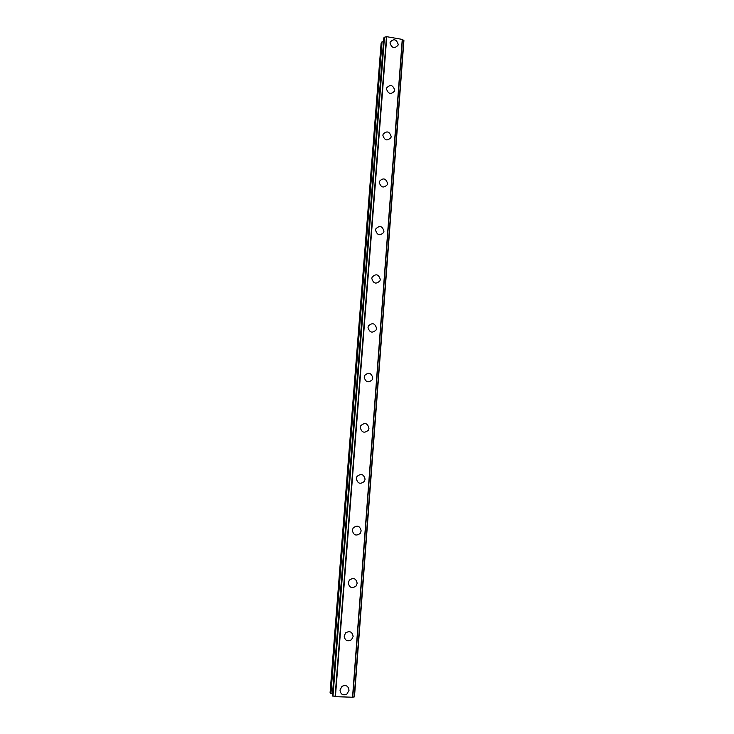 <?xml version="1.0" encoding="UTF-8"?>
<svg xmlns="http://www.w3.org/2000/svg" width="734" height="734" viewBox="0 0 734 734"><rect width="100%" height="100%" fill="white"/><g stroke="black" fill="none" stroke-linecap="round" stroke-linejoin="round"><path stroke-width="1.1" d="M342.016 686.336C346.044 684.602 348.384 685.951 349.017 690.364L346.852 694.144C342.87 695.731 340.585 694.355 339.989 690.024L342.026 686.336C346.044 684.611 348.384 685.951 349.017 690.364L346.852 694.153C342.87 695.731 340.585 694.355 339.989 690.024M344.163 636.029L345.65 632.864C349.779 630.561 352.265 631.763 353.127 636.461L351.531 639.736C347.43 641.901 344.971 640.672 344.163 636.029C344.971 640.672 347.43 641.901 351.54 639.736L353.127 636.461M349.393 580.071C353.54 577.337 356.128 578.42 357.164 583.319L355.972 586.145C351.834 588.76 349.274 587.64 348.274 582.796L349.393 580.071C353.54 577.337 356.128 578.42 357.174 583.319L355.972 586.154C351.834 588.76 349.274 587.65 348.283 582.805M353.192 527.939C357.311 524.893 359.963 525.883 361.156 530.911L360.238 533.379C356.118 536.315 353.485 535.297 352.338 530.306L353.192 527.939C357.311 524.893 359.963 525.883 361.156 530.911L360.238 533.379C356.118 536.315 353.485 535.297 352.338 530.306M357.018 476.467C361.082 473.191 363.77 474.109 365.092 479.238L364.358 481.394C360.293 484.578 357.614 483.633 356.339 478.55L357.018 476.467C361.082 473.191 363.78 474.109 365.092 479.238L364.367 481.394C360.293 484.578 357.614 483.633 356.339 478.55M360.834 425.656C364.844 422.215 367.55 423.087 368.973 428.261L368.376 430.17C364.367 433.528 361.669 432.638 360.284 427.491L360.834 425.656C364.844 422.215 367.55 423.087 368.973 428.261L368.376 430.17C364.367 433.528 361.669 432.638 360.284 427.491M364.633 375.496C368.578 371.945 371.294 372.771 372.799 377.982L372.312 379.689C368.358 383.176 365.642 382.322 364.174 377.138L364.633 375.496C368.578 371.936 371.294 372.771 372.799 377.982L372.312 379.689C368.358 383.176 365.651 382.322 364.174 377.138M368.404 325.988C372.276 322.354 375.001 323.153 376.57 328.382L376.166 329.915C372.276 333.493 369.56 332.667 368.018 327.465L368.404 325.988C372.276 322.354 375.001 323.153 376.579 328.382L376.166 329.915C372.276 333.484 369.56 332.667 368.018 327.456M372.129 277.122C375.946 273.433 378.671 274.213 380.295 279.452L379.946 280.838C376.12 284.471 373.404 283.673 371.808 278.452L372.129 277.122C375.955 273.433 378.671 274.213 380.295 279.452L379.946 280.838C376.12 284.471 373.404 283.673 371.808 278.452M375.826 228.889C379.588 225.173 382.304 225.934 383.974 231.173L383.671 232.439C379.9 236.1 377.193 235.32 375.542 230.1L375.826 228.889C379.588 225.173 382.304 225.934 383.974 231.173L383.671 232.439C379.9 236.1 377.193 235.32 375.542 230.1M379.478 181.289C383.185 177.555 385.891 178.307 387.598 183.537L387.332 184.693C383.616 188.381 380.918 187.61 379.23 182.399L379.478 181.28C383.185 177.555 385.891 178.298 387.598 183.537L387.332 184.693C383.625 188.372 380.918 187.61 379.23 182.39M383.084 134.294C386.735 130.56 389.433 131.303 391.176 136.524L390.947 137.588C387.286 141.277 384.588 140.515 382.873 135.313L383.093 134.294C386.735 130.56 389.433 131.303 391.176 136.524L390.947 137.588C387.286 141.277 384.598 140.515 382.873 135.313M386.653 87.906C390.259 84.19 392.938 84.924 394.708 90.126L394.497 91.117C390.892 94.796 388.213 94.044 386.46 88.851L386.653 87.906C390.259 84.181 392.938 84.924 394.708 90.126L394.507 91.117C390.892 94.796 388.213 94.044 386.46 88.851M390.176 42.122C393.727 38.416 396.406 39.15 398.195 44.334L398.012 45.251C394.452 48.921 391.782 48.169 390.011 42.994L390.185 42.113C393.736 38.416 396.406 39.15 398.195 44.334L398.012 45.251C394.452 48.912 391.782 48.16 390.011 42.994M383.533 41.517L381.744 42.031L381.102 43.315L330.08 692.667L332.493 693.869M383.818 37.893L332.346 695.713L335.42 696.676L352.76 697.236L402.461 39.434L386.79 36.7L384.24 37.251L383.827 37.92M402.452 39.517L403.682 40.398L354.201 696.896L403.682 40.398M403.865 40.48L354.403 696.878L403.856 40.471M352.76 697.19L354.201 696.896M386.451 36.792L335.071 696.594M386.644 36.737L335.264 696.639M386.79 36.7L335.42 696.676M402.269 39.251L352.531 697.3M402.36 39.324L352.632 697.272M381.744 42.031L330.621 693.391M382.056 41.847L330.933 693.52M383.827 37.865L332.355 695.731M384.084 37.342L332.566 696.025M384.24 37.251L332.731 696.089L384.258 37.251M384.478 37.241L332.979 696.126M403.92 40.572L354.476 696.841"/></g></svg>

